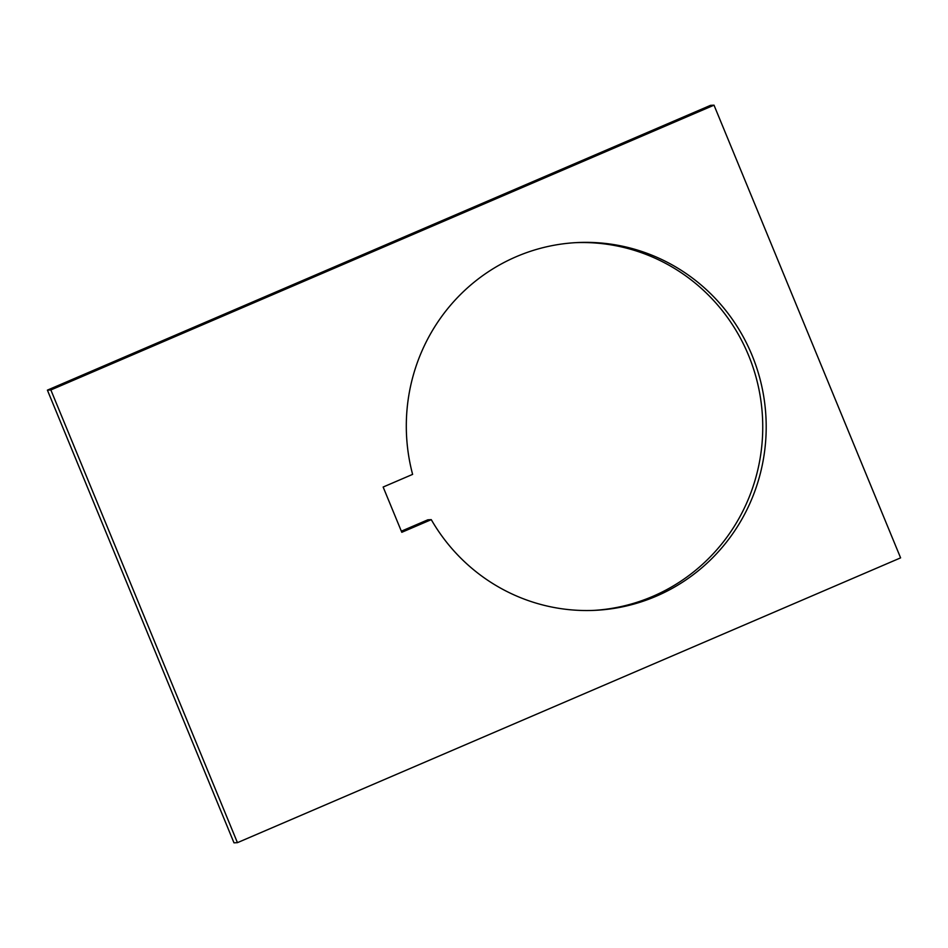 <?xml version="1.0" encoding="UTF-8"?>
<svg xmlns="http://www.w3.org/2000/svg" width="948" height="948" viewBox="0 0 948 948"><rect width="100%" height="100%" fill="white"/><g stroke="black" fill="none" stroke-linecap="round" stroke-linejoin="round"><path stroke-width="1.42" d="M593.578 610.405A184.102 179.942 87.2 0 0 652.769 596.375A184.102 179.942 87.2 0 0 758.412 386.843A184.102 179.942 87.2 0 0 575.483 242.664M516.281 256.683A184.102 179.942 -92.8 0 1 577.202 242.57A184.102 179.942 -92.8 0 1 761.671 385.812A184.102 179.942 -92.8 0 1 656.229 596.209A184.102 179.942 -92.8 0 1 595.297 610.322A184.102 179.942 -92.8 0 1 431.269 519.646L401.798 532.302L383.146 487.035L412.617 474.379A184.102 179.942 -92.8 0 1 516.281 256.683M401.336 531.188L427.821 519.812L431.269 519.646M237.438 842.665L233.99 842.831L47.4 390.138L710.562 105.335L714.01 105.169L50.86 389.96L237.438 842.665L900.6 557.862L714.01 105.169M47.4 390.138L50.86 389.96"/></g></svg>
